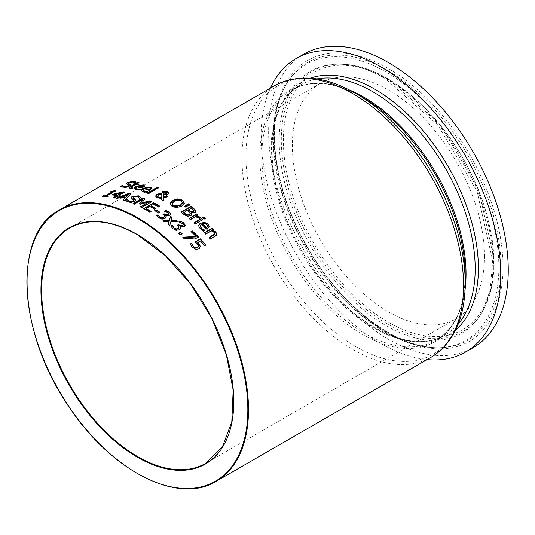 <?xml version="1.0" encoding="UTF-8"?>
<svg xmlns="http://www.w3.org/2000/svg" width="535" height="535" viewBox="0 0 535 535"><rect width="100%" height="100%" fill="white"/><g stroke="black" fill="none" stroke-linecap="round" stroke-linejoin="round"><path stroke-width="0.4" stroke-dasharray="2.67 2.01" d="M200.418 246.715L199.027 249.27L195.723 249.678L192.272 247.551L190.353 244.361M205.574 244.97A156.233 90.201 60 0 1 205.821 245.251L204.644 245.933A156.233 90.201 -120 0 0 200.431 241.332L197.749 242.877M198.545 246.281L197.368 244.234L195.135 242.275L195.449 242.094M198.545 245.859L198.545 246.194M195.135 241.853L195.135 242.275M205.821 244.823L205.821 245.251M204.644 245.505L204.644 245.933M200.431 240.91L200.431 241.332M190.213 244.027L190.213 244.441M130.627 184.976L129.557 186.307L126.514 187.41L122.983 187.624L120.469 186.916L120.843 186.695M135.542 182.154L135.877 182.382L134.278 183.298A156.233 90.201 -120 0 0 134.185 183.284L132.473 182.315L128.821 183.037L128.567 184.053M128.647 185.565L126.186 183.926M135.877 181.967L135.877 182.382M134.278 182.883L134.278 183.298M134.185 182.87L134.185 183.284M126.895 184.334L126.895 184.756M120.469 186.488L120.469 186.916M131.71 188.4L131.71 188.801L130.085 188.641L129.122 187.805M134.526 184.421A156.233 90.201 -120 0 0 133.67 184.287L134.231 183.966M133.67 183.879L133.67 184.287M138.465 182.689A156.233 90.201 60 0 1 139.006 182.789L136.846 184.033M139.006 182.375L139.006 182.789M138.659 184.381A156.233 90.201 60 0 1 139.18 184.488L138.13 185.097A156.233 90.201 -120 0 0 135.796 184.642L130.921 187.591L130.921 187.183M139.18 184.087L139.18 184.488M132.847 187.738L131.71 188.801M132.774 187.785L132.774 188.133A156.233 90.201 60 0 1 132.847 188.146M131.51 188.066L132.774 188.133M135.796 184.234L135.796 184.642M138.13 184.689L138.13 185.097M139.535 189.484L140.197 189.437A156.233 90.201 60 0 1 140.27 189.457L138.886 190.259L137.314 190.179L135.683 189.918L133.924 188.474M144.604 186.086L142.196 188.467A156.233 90.201 -120 0 0 136.98 187.11L135.636 188.454M143.012 186.561L142.176 185.852L140.076 185.826L137.95 186.554M140.076 185.424L140.076 185.826M136.98 186.708L136.98 187.11M140.197 189.102L140.197 189.437M140.27 189.062L140.27 189.457M138.886 189.858L138.886 190.259M142.196 188.066L142.196 188.467M144.631 185.939L144.631 186.334M163.483 198.01L163.409 201.14A156.233 90.201 -120 0 0 161.684 200.197L161.697 199.816M163.409 200.752L163.409 201.14M161.684 199.809L161.684 200.197M167.843 196.278L167.194 197.04L163.483 198.398M161.751 198.632L157.043 198.03L155.631 196.198M167.495 196.479A156.233 90.201 60 0 1 167.843 196.666M163.563 194.559L163.489 197.569M168.779 193.229L167.997 194.493L166.238 195.081L163.563 194.947M161.664 194.004L161.557 193.195M161.831 194.586L158.601 195.282L157.611 196.332M167.141 192.941L166.646 192.466L163.937 192.653L163.235 193.556M163.289 192.921L163.289 193.309M146.878 191.838L147.466 191.824A156.233 90.201 60 0 1 147.54 191.851L146.155 192.647L144.584 192.473L142.945 192.098L141.186 190.427M151.88 188.414L149.466 190.868A156.233 90.201 -120 0 0 144.249 189.082L142.932 190.286M150.281 188.828L149.439 187.999L147.339 187.852L145.219 188.521M147.339 187.451L147.339 187.852M144.249 188.688L144.249 189.082M147.54 191.456L147.54 191.851M146.155 192.252L146.155 192.647M149.466 190.473L149.466 190.868M151.9 188.28L151.9 188.668M187.571 216.173L187.571 216.568L183.866 214.756A156.233 90.201 -120 0 0 180.984 212.569L181.285 212.395M192.018 214.274L190.881 216.1L187.571 216.568M180.984 212.181L180.984 212.569M191.55 212.723L191.503 213.144M195.924 211.098L195.108 213.004L191.55 213.117M190.186 213.064L188.688 211.927A156.233 90.201 -120 0 0 187.17 210.77L183.458 212.91M187.17 210.375L187.17 210.77M194.065 210.589L192.5 209.406A156.233 90.201 -120 0 0 191.222 208.429L188.287 210.128M191.222 208.041L191.222 208.429M158.5 187.745A156.233 90.201 60 0 1 158.902 187.905L148.409 193.958A156.233 90.201 -120 0 0 147.138 193.463L147.546 193.229M158.902 187.511L158.902 187.905M148.409 193.57L148.409 193.958M147.138 193.068L147.138 193.463M195.302 223.938L195.302 224.339A156.233 90.201 -120 0 0 194.031 223.202L194.305 223.041M194.031 222.801L194.031 223.202M202.839 219.584L202.839 219.985L195.302 224.339M184.301 203.046L181.632 206.517L176.557 207.921L171.956 206.55L170.083 203.708M182.455 203.246L181.271 201.18L178.001 200.358L174.142 201.601L171.929 203.969M184.301 203.059L184.301 203.447M203.474 230.98L203.474 231.387L200.271 229.234L198.492 225.83M209.218 226.566L206.784 229.696A156.233 90.201 -120 0 0 201.568 224.653L200.23 226.292M206.784 229.281L206.784 229.696M201.568 224.252L201.568 224.653M204.858 230.177L203.474 231.387M204.785 230.224L204.785 230.518A156.233 90.201 60 0 1 204.858 230.592M204.45 230.411L204.785 230.518M207.6 226.613L206.764 224.894L204.664 223.804L202.538 224.098M204.664 223.403L204.664 223.804M189.43 205.012A156.233 90.201 60 0 1 189.751 205.246L185.551 207.286A156.233 90.201 -120 0 0 184.642 206.637L184.923 206.443M185.551 206.898L185.551 207.286M184.642 206.249L184.642 206.637M189.751 204.858L189.751 205.246M210.349 238.904L210.349 239.326A156.233 90.201 -120 0 0 209.078 237.948L209.339 237.801M209.078 237.527L209.078 237.948M214.816 234.23L214.201 232.651L211.338 231.14L205.701 234.39A156.233 90.201 -120 0 0 204.437 233.093L204.691 232.939M211.338 230.725L211.338 231.14M205.701 233.976L205.701 234.39M216.735 234.19L216.401 235.5L215.244 236.503L210.349 239.326M213.238 229.622L212.402 230.525M204.437 232.678L204.437 233.093M200.05 217.511L200.518 217.986L199.201 218.741A156.233 90.201 -120 0 0 199.134 218.688L195.643 216.876L190.299 219.959A156.233 90.201 -120 0 0 189.029 218.895L189.31 218.735M197.555 215.378A156.233 90.201 60 0 1 197.836 215.612L196.713 216.26M189.029 218.501L189.029 218.895M197.836 215.217L197.836 215.612M200.518 217.584L200.518 217.986M199.201 218.347L199.201 218.741M190.299 219.564L190.299 219.959M195.643 216.481L195.643 216.876M199.134 218.287L199.134 218.688M119.118 196.111L119.118 196.512A156.233 90.201 -120 0 0 117.921 196.265L114.47 198.258A156.233 90.201 -120 0 0 113.173 198.01L113.708 197.703M117.921 195.857L117.921 196.265M114.47 197.85L114.47 198.258M113.173 197.602L113.173 198.01M116.623 196.017A156.233 90.201 -120 0 0 112.189 195.322L112.771 194.981M112.189 194.907L112.189 195.322M120.201 195.482L119.118 196.512M119.686 195.777A156.233 90.201 60 0 1 120.201 195.89M124.515 192.052L124.515 192.46L119.004 195.643M123.986 192.353A156.233 90.201 60 0 1 124.515 192.46M121.632 193.128L114.329 194.84M205.226 218.34A156.233 90.201 60 0 1 205.5 218.581L204.183 219.343A156.233 90.201 -120 0 0 202.738 218.053L203.012 217.899M205.5 218.18L205.5 218.581M204.183 218.942L204.183 219.343M202.738 217.651L202.738 218.053M115.941 198.157L115.941 198.565A156.233 90.201 -120 0 1 117.292 198.873L117.292 198.465M130.707 193.931A156.233 90.201 60 0 1 131.015 194.018L124.354 200.819A156.233 90.201 -120 0 0 122.95 200.384L123.257 200.077M131.015 193.616L131.015 194.018M124.354 200.424L124.354 200.819M122.95 199.99L122.95 200.384M121.01 197.067L121.01 197.468L117.292 198.873M124.842 198.492A156.233 90.201 -120 0 0 121.01 197.468M128.795 194.573L122.515 196.9M107.769 196.485A156.233 90.201 60 0 1 108.378 196.552L107.354 197.148A156.233 90.201 -120 0 0 102.452 196.766L103.135 196.372M115.012 191.102A156.233 90.201 60 0 1 115.647 191.155L106.599 196.378M112.036 192.393A156.233 90.201 -120 0 0 110.21 192.286L110.892 191.898M110.21 191.858L110.21 192.286M115.647 190.734L115.647 191.155M108.378 196.138L108.378 196.552M107.354 196.726L107.354 197.148M102.452 196.338L102.452 196.766M135.602 200.264L134.506 201.762L131.463 202.631L127.932 202.183L125.417 200.618M133.549 200.371L131.095 197.856M131.844 198.686L131.844 199.08M139.127 198.224L137.421 196.934L133.763 197.121L133.088 197.876M139.227 198.264L139.227 198.652A156.233 90.201 -120 0 0 139.127 198.619M140.819 197.341L139.227 198.652M151.291 201.922A156.233 90.201 60 0 1 151.652 202.103L141.608 207.901A156.233 90.201 -120 0 0 140.277 207.239L140.638 207.025M144.651 198.839A156.233 90.201 60 0 1 144.865 198.933L141.782 203.273M142.898 199.488L134.245 204.484A156.233 90.201 -120 0 0 133.001 203.962L133.396 203.735M148.924 202.243L140.424 204.397A156.233 90.201 -120 0 0 139.608 204.022L139.822 203.728M134.245 204.096L134.245 204.484M133.001 203.574L133.001 203.962M144.865 198.545L144.865 198.933M151.652 201.715L151.652 202.103M141.608 207.513L141.608 207.901M139.608 203.634L139.608 204.022M140.424 204.009L140.424 204.397M140.277 206.851L140.277 207.239M143.648 208.556L143.648 208.944L143.995 208.737M159.637 206.45A156.233 90.201 60 0 1 159.972 206.644L158.781 207.326A156.233 90.201 -120 0 0 153.833 204.537L151.084 206.129M159.972 206.256L159.972 206.644M158.781 206.945L158.781 207.326M153.833 204.149L153.833 204.537M155.364 208.53A156.233 90.201 60 0 1 155.698 208.724L154.508 209.406A156.233 90.201 -120 0 0 149.894 206.811L146.169 208.964M155.698 208.336L155.698 208.724M149.927 212.054L149.927 212.442A156.233 90.201 -120 0 0 143.648 208.944M151.117 211.372L149.927 212.442M150.783 211.559A156.233 90.201 60 0 1 151.117 211.753M149.894 206.43L149.894 206.811M154.508 209.018L154.508 209.406M159.477 212.335A156.233 90.201 60 0 1 159.791 212.542L158.574 213.244A156.233 90.201 -120 0 0 154.769 210.884L155.096 210.696M159.791 212.154L159.791 212.542M158.574 212.856L158.574 213.244M154.769 210.502L154.769 210.884M166.164 211.679L166.164 212.067L164.613 211.733A156.233 90.201 -120 0 0 164.526 211.679L164.994 211.412M168.833 213.492L168.833 213.88L167.923 212.856L166.164 212.067M164.613 211.345L164.613 211.733M164.526 211.292L164.526 211.679M170.739 214.06L169.776 215.765L165.576 215.812M165.676 215.364L165.676 215.752M166.265 216.996L165.121 218.708L161.971 219.383L158.574 218.193L156.621 215.906M164.706 216.026L163.549 215.164A156.233 90.201 -120 0 0 162.981 214.782M156.447 215.618L156.447 216.006M176.744 221.423A156.233 90.201 60 0 1 177.232 221.811L170.919 221.918L169.695 226.165A156.233 90.201 -120 0 0 168.144 224.934L168.244 224.62M172.002 217.772A156.233 90.201 60 0 1 172.103 217.852L171.12 220.848M169.14 221.878L164.432 222.099A156.233 90.201 -120 0 0 162.988 221.042L163.496 221.022M172.103 217.464L172.103 217.852M162.988 220.654L162.988 221.042M164.432 221.711L164.432 222.099M177.232 221.416L177.232 221.811M168.144 224.539L168.144 224.934M170.919 221.523L170.919 221.918M169.695 225.77L169.695 226.165M180.536 222.379L180.536 222.774L178.984 222.286A156.233 90.201 -120 0 0 178.904 222.219L179.319 221.978M183.211 225.021L182.295 223.79L180.536 222.774M178.984 221.891L178.984 222.286M178.904 221.824L178.904 222.219M185.11 225.342L184.154 227.188L179.954 226.94M180.048 226.486L180.048 226.88M180.643 228.338L179.492 230.164L176.343 230.692L172.945 229.12L170.973 226.412M179.078 227.161L177.928 226.071A156.233 90.201 -120 0 0 177.352 225.596M170.819 226.111L170.819 226.506M181.84 233.822A156.233 90.201 60 0 1 182.107 234.069L180.188 235.179A156.233 90.201 -120 0 0 178.576 233.715L178.85 233.554M182.107 233.668L182.107 234.069M180.188 234.778L180.188 235.179M178.576 233.313L178.576 233.715M197.061 237.928L197.061 238.342L184.174 238.944A156.233 90.201 -120 0 0 182.743 237.573L182.743 237.165M184.174 238.536L184.174 238.944M198.565 237.059L197.061 238.342M196.198 236.945A156.233 90.201 -120 0 0 191.008 231.889M484.516 256.399A135.877 78.451 -120 0 0 425.205 119.659A135.877 78.451 -120 0 0 320.498 83.259A135.877 78.451 -120 0 0 292.357 145.46A135.877 78.451 -120 0 0 351.669 282.199A135.877 78.451 -120 0 0 456.375 318.599A135.877 78.451 -120 0 0 484.516 256.399M303.719 54.189A169.441 97.825 -120 0 0 268.623 131.757A169.441 97.825 -120 0 0 342.587 302.275A169.441 97.825 -120 0 0 473.154 347.67M270.362 88.148A169.441 97.825 -120 0 0 261.127 136.084A169.441 97.825 -120 0 0 427.064 359.573M197.368 243.813L197.368 244.234M199.027 248.842L199.027 249.27M192.272 247.13L192.272 247.551M195.723 249.25L195.723 249.678M132.473 181.893L132.473 182.315M128.821 182.616L128.821 183.037M129.557 185.892L129.557 186.307M126.514 186.996L126.514 187.41M122.983 187.21L122.983 187.624M128.26 184.782L128.26 185.197M130.085 188.24L130.085 188.641M132.205 186.307L132.205 186.715M142.176 185.451L142.176 185.852M137.314 189.778L137.314 190.179M135.683 189.517L135.683 189.918M142.892 187.665L142.892 188.066M167.194 196.653L167.194 197.04M157.043 197.642L157.043 198.03M166.238 194.693L166.238 195.081M167.997 194.105L167.997 194.493M160.426 194.265L160.426 194.653M158.601 194.894L158.601 195.282M166.646 192.078L166.646 192.466M163.937 192.266L163.937 192.653M149.439 187.604L149.439 187.999M144.584 192.085L144.584 192.473M142.945 191.704L142.945 192.098M150.161 190.072L150.161 190.467M190.881 215.705L190.881 216.1M183.866 214.361L183.866 214.756M195.108 212.616L195.108 213.004M188.688 211.539L188.688 211.927M192.5 209.011L192.5 209.406M174.142 201.213L174.142 201.601M178.001 199.97L178.001 200.358M181.271 200.792L181.271 201.18M171.956 206.162L171.956 206.55M176.557 207.533L176.557 207.921M181.632 206.129L181.632 206.517M200.271 228.826L200.271 229.234M207.48 228.886L207.48 229.294M201.902 230.09L201.902 230.498M206.764 224.486L206.764 224.894M214.201 232.23L214.201 232.651M215.244 236.075L215.244 236.503M198.512 217.658L198.512 218.059M127.932 201.789L127.932 202.183M133.202 199.595L133.202 199.99M131.463 202.243L131.463 202.631M134.506 201.367L134.506 201.762M133.763 196.726L133.763 197.121M137.421 196.539L137.421 196.934M167.923 212.469L167.923 212.856M169.776 215.378L169.776 215.765M165.121 218.32L165.121 218.708M161.971 218.996L161.971 219.383M158.574 217.805L158.574 218.193M163.549 214.776L163.549 215.164M182.295 223.396L182.295 223.79M184.154 226.793L184.154 227.188M179.492 229.762L179.492 230.164M176.343 230.297L176.343 230.692M172.945 228.726L172.945 229.12M183.204 224.606L183.204 225.001M177.928 225.676L177.928 226.071M59.345 209.981A156.708 90.475 -120 0 0 26.89 281.718A156.708 90.475 -120 0 0 95.29 439.422A156.708 90.475 -120 0 0 216.046 481.406M431.096 357.246A156.708 90.475 60 0 1 310.34 315.262A156.708 90.475 60 0 1 241.934 157.564A156.708 90.475 60 0 1 274.388 85.827M493.932 262.779A150.348 86.804 60 0 1 481.888 312.574A150.348 86.804 60 0 1 362.322 306.027A150.348 86.804 60 0 1 281.31 140.023A150.348 86.804 60 0 1 338.481 64.173A150.348 86.804 60 0 1 387.621 78.645A150.348 86.804 60 0 1 493.932 262.779M388.437 79.595A148.603 85.794 -120 0 0 283.363 140.264A148.603 85.794 -120 0 0 388.437 322.264A148.603 85.794 -120 0 0 493.517 261.595A148.603 85.794 -120 0 0 388.437 79.595M493.076 263.996A151.238 87.319 -120 0 0 386.136 78.772A151.238 87.319 -120 0 0 336.702 64.22A151.238 87.319 -120 0 0 279.196 140.518A151.238 87.319 -120 0 0 360.69 307.505A151.238 87.319 -120 0 0 480.965 314.092A151.238 87.319 -120 0 0 493.076 263.996M503.034 267.092A162.065 93.571 60 0 1 388.437 333.251A162.065 93.571 60 0 1 273.84 134.767A162.065 93.571 60 0 1 388.437 68.6A162.065 93.571 60 0 1 503.034 267.092M387.621 70.5A160.319 92.562 -120 0 0 287.094 82.851A160.319 92.562 -120 0 0 274.254 135.95A160.319 92.562 -120 0 0 440.024 347.73A160.319 92.562 -120 0 0 500.987 266.851A160.319 92.562 -120 0 0 387.621 70.5M273.405 137.174A159.43 92.047 -120 0 0 438.245 347.777A159.43 92.047 -120 0 0 498.867 267.346A159.43 92.047 -120 0 0 386.136 72.085A159.43 92.047 -120 0 0 286.171 84.369A159.43 92.047 -120 0 0 273.405 137.174M355.581 93.304A155.043 89.512 -120 0 0 245.953 156.601A155.043 89.512 -120 0 0 355.581 346.486A155.043 89.512 -120 0 0 465.216 283.189M458.294 323.942A144.396 83.366 60 0 1 445.287 334.843L436.139 340.12C454.997 328.771 464.688 307.123 465.216 275.177A145.226 83.848 60 0 1 362.523 334.469A145.226 83.848 60 0 1 259.829 156.601A145.226 83.848 60 0 1 362.523 97.31L362.523 97.31C334.596 81.795 311.002 79.367 291.742 90.02A144.396 83.366 -120 0 0 261.836 156.12A144.396 83.366 -120 0 0 324.865 301.439A144.396 83.366 -120 0 0 436.139 340.12A144.396 83.366 -120 0 0 465.062 289.763M349.823 90.148A144.396 83.366 -120 0 0 291.742 90.02L300.891 84.737A144.396 83.366 60 0 1 316.834 78.919M445.287 334.843A144.396 83.366 60 0 1 334.014 296.156A144.396 83.366 60 0 1 270.984 150.843A144.396 83.366 60 0 1 300.891 84.737C261.929 104.318 262.117 186.768 303.726 253.938C341.858 320.231 409.984 357.861 445.287 334.843M310.267 78.177A146.269 84.45 -120 0 0 271.546 148.991A146.269 84.45 -120 0 0 340.675 301.573A146.269 84.45 -120 0 0 455.653 330.001M320.498 83.259L69.757 228.024A135.877 78.451 60 0 1 137.696 234.751A135.877 78.451 60 0 1 233.775 401.163A135.877 78.451 60 0 1 205.634 463.363L456.375 318.599M130.68 185.177L130.68 184.762M129.062 188.019L129.062 187.611M144.637 186.274L144.637 185.872M133.89 188.674L133.89 188.273M155.618 196.392L155.618 196.004M161.543 193.382L161.543 192.995M168.799 193.423L168.799 193.041M151.9 188.601L151.9 188.206M141.16 190.627L141.16 190.226M192.025 214.475L192.025 214.08M184.308 203.24L184.308 202.852M198.478 226.031L198.478 225.623M209.225 226.86L209.225 226.452M216.749 234.397L216.749 233.976M135.629 200.458L135.629 200.07M481.888 312.574L491.377 288.311L494.019 258.499L478.751 190.072L440.144 124.575L388.042 78.725C370.655 68.741 354.13 63.886 338.481 64.173L336.702 64.22C351.629 63.879 367.772 68.667 385.14 78.571L437.77 124.916L477.073 191.463L492.688 260.726L490.14 290.458L481.888 312.574M287.094 82.851C264.056 118.509 273.191 190.38 309.009 249.778C342.808 308.294 398.702 349.736 440.024 347.73L438.245 347.777C404.045 347.322 370.153 328.55 336.568 291.468C307.063 257.375 287.409 219.283 277.585 177.179C269.473 139.207 272.335 108.271 286.171 84.369L287.094 82.851"/><path stroke-width="0.8" d="M197.749 242.455L200.418 246.294L199.027 248.842L195.723 249.25L192.272 247.13L190.213 244.027L191.637 243.204A156.708 90.475 60 0 1 191.737 243.305L193.463 246.488L195.522 247.705L197.669 247.317L198.545 245.859L197.368 243.813L195.135 241.853L200.317 238.864A156.708 90.475 60 0 1 205.821 244.823L204.644 245.505A156.708 90.475 -120 0 0 200.431 240.91L197.749 242.455L197.749 242.877L200.444 246.929M195.449 242.094L200.317 239.285A156.233 90.201 60 0 1 205.574 244.97M190.353 244.361L191.637 243.619A156.233 90.201 60 0 1 191.737 243.719L193.463 246.902L195.522 248.126L197.669 247.745L198.545 245.859M200.317 238.864L200.317 239.285M200.418 246.715L200.418 246.294L200.458 246.722M195.522 247.705L195.522 248.126M192.279 244.749L192.279 245.164M191.737 243.305L191.737 243.719M191.637 243.204L191.637 243.619M128.567 184.053L128.567 183.632L130.099 184.16L130.634 184.97L129.557 185.892L126.514 186.996L122.983 187.21L120.469 186.488L122.147 185.525A156.708 90.475 60 0 1 122.241 185.525L124.04 186.528L127.959 185.819L128.26 184.782L126.126 183.686L127.29 182.596L133.536 181.218L135.877 181.967L134.278 182.883A156.708 90.475 -120 0 0 134.185 182.87L132.473 181.893L128.821 182.616L128.159 183.779L130.627 184.976M126.126 184.114L127.29 183.023L133.536 181.639L135.877 182.382M120.843 186.695L122.147 185.946A156.233 90.201 60 0 1 122.241 185.953L124.04 186.949L127.959 186.233L128.26 185.197M128.647 185.565L128.26 184.782M122.241 185.525L122.241 185.953M122.147 185.525L122.147 185.946M129.122 187.805L134.526 184.013A156.708 90.475 -120 0 0 133.67 183.879L134.72 183.271L134.72 183.686A156.233 90.201 60 0 1 135.576 183.819L137.736 182.569A156.233 90.201 60 0 1 138.465 182.689M134.72 183.271A156.708 90.475 60 0 1 135.576 183.405L137.736 182.161A156.708 90.475 60 0 1 139.006 182.375L136.846 183.625A156.708 90.475 60 0 1 139.18 184.087L138.13 184.689A156.708 90.475 -120 0 0 135.796 184.234L130.921 187.183L132.774 187.725A156.708 90.475 60 0 1 132.847 187.738L131.71 188.4L130.085 188.24L129.296 187.966L129.156 187.344L134.526 184.013M134.231 183.966L134.72 183.686M135.576 183.405L135.576 183.819M137.736 182.161L137.736 182.569M136.846 183.625L136.846 184.033A156.233 90.201 60 0 1 138.659 184.381M130.921 187.183L130.861 187.732L131.51 188.066L132.774 188.133M135.636 188.052L136.773 188.875L140.197 189.036A156.708 90.475 60 0 1 140.27 189.062L138.886 189.858L135.683 189.517L133.89 188.273L135.783 186.374L143.286 184.869L144.631 185.939L142.196 188.066A156.708 90.475 -120 0 0 136.98 186.708L135.643 187.959L135.863 188.888L140.197 189.437M133.924 188.474L135.783 186.775L143.286 185.27L144.631 186.334M137.95 186.147A156.708 90.475 60 0 1 141.929 187.156L143.012 186.167L142.176 185.451L140.076 185.424L137.95 186.147L137.95 186.554A156.233 90.201 60 0 1 141.929 187.558L143.012 186.354M141.929 187.156L141.929 187.558M138.652 189.096L138.652 189.497M161.751 198.244L157.043 197.642L155.618 196.004L156.882 194.432L159.323 193.643L161.664 193.616L162.553 191.684L164.847 191.082L167.542 191.617L168.799 193.041L167.997 194.105L166.238 194.693L163.563 194.559L163.489 197.181L166.525 195.576A156.708 90.475 60 0 1 167.843 196.278L163.483 198.01L163.409 200.752A156.708 90.475 -120 0 0 161.684 199.809L161.751 198.244L161.697 199.816M166.525 195.576L166.525 195.964A156.233 90.201 60 0 1 167.495 196.479M155.631 196.198L156.882 194.82L159.323 194.031L161.664 194.004L161.543 192.995M163.489 197.181L163.489 197.569L166.525 195.964M161.557 193.195L162.553 192.072L164.847 191.47L167.542 192.005L168.779 193.229M164.847 191.082L164.847 191.47M161.831 194.205L158.601 194.894L157.584 196.124L158.507 197.188L161.757 197.596L161.831 194.205L161.757 197.596M157.611 196.332L158.507 197.575L161.757 197.983M163.289 192.921L163.409 193.971L165.228 194.004L167.174 192.767L166.646 192.078L163.937 192.266L163.235 193.556M165.228 194.004L165.228 194.386L166.552 193.891L167.141 192.941M163.409 193.971L163.409 194.352L165.228 194.386M163.289 193.309L163.409 194.352M142.932 190.286L144.035 191.456L147.466 191.824M141.186 190.427L143.052 188.641L146.944 187.237L150.556 187.424L151.9 188.668M145.219 188.126A156.708 90.475 60 0 1 149.198 189.464L150.281 188.434L149.439 187.604L147.339 187.451L145.219 188.126L145.219 188.521A156.233 90.201 60 0 1 149.198 189.858L150.281 188.594M149.198 189.464L149.198 189.858M145.915 191.41L147.466 191.43A156.708 90.475 60 0 1 147.54 191.456L146.155 192.252L142.945 191.704L141.16 190.226L143.052 188.24L150.556 187.029L151.9 188.28L149.466 190.473A156.708 90.475 -120 0 0 144.249 188.688L143.159 189.517L143.099 190.547L145.915 191.41L145.915 191.804M191.028 206.376A156.708 90.475 60 0 1 193.69 208.396L195.924 210.703L195.108 212.616L191.503 212.749L192.032 214.08L190.881 215.705L187.571 216.173L183.866 214.361A156.708 90.475 -120 0 0 180.984 212.181L191.028 206.376L191.028 206.771A156.233 90.201 60 0 1 193.69 208.784L196.044 211.506M181.285 212.395L191.028 206.771M191.503 212.749L192.018 214.274M183.458 212.522A156.708 90.475 60 0 1 184.542 213.345L187.243 214.883L189.437 214.615L190.186 213.064L188.688 211.539A156.708 90.475 -120 0 0 187.17 210.375L183.458 212.91A156.233 90.201 60 0 1 184.542 213.739L187.243 215.277L189.437 215.01L190.186 213.458M190.279 213.766L190.186 213.064M187.243 214.883L187.243 215.277M188.287 209.733A156.708 90.475 60 0 1 189.798 210.89L191.67 211.9L193.53 211.599L194.065 210.589L192.5 209.011A156.708 90.475 -120 0 0 191.222 208.041L188.287 210.128A156.233 90.201 60 0 1 189.798 211.285L191.67 212.295L193.53 211.994L194.065 210.984M194.085 211.031L194.065 210.589M147.546 193.229L157.631 187.404A156.233 90.201 60 0 1 158.5 187.745M157.631 187.016A156.708 90.475 60 0 1 158.902 187.511L148.409 193.57A156.708 90.475 -120 0 0 147.138 193.068L157.631 187.016L157.631 187.404M201.568 218.447A156.708 90.475 60 0 1 202.839 219.584L195.302 223.938A156.708 90.475 -120 0 0 194.031 222.801L201.568 218.447L201.568 218.848A156.233 90.201 60 0 1 202.564 219.745M194.305 223.041L201.568 218.848M170.076 203.741L172.751 200.752L177.827 199.247L182.422 200.505L184.301 203.447M171.929 203.969L172.196 205.039L173.119 205.888L180.241 205.56L182.475 202.732M182.455 203.246L181.271 200.792L178.001 199.97L174.142 201.213L171.916 203.781L173.119 205.5C174.343 206.757 176.717 206.644 180.241 205.172L182.488 202.925M177.827 198.859L182.422 200.117L184.301 203.059L181.632 206.129L176.557 207.533L171.956 206.162L170.083 203.327L172.751 200.364L177.827 198.859L177.827 199.247M198.492 225.83L200.371 223.409C203.922 222.152 206.423 222.466 207.874 224.366L209.218 226.974M203.24 229.482L204.785 230.11A156.708 90.475 60 0 1 204.858 230.177L203.474 230.98L200.271 228.826L198.478 225.623L200.371 223.008L207.874 223.958L209.218 226.566L206.784 229.281A156.708 90.475 -120 0 0 201.568 224.252L200.485 225.208L200.404 226.9L203.24 229.896L204.785 230.518M200.23 226.292L201.361 228.579L203.24 229.896M206.517 227.502L207.6 226.613L206.764 224.486L204.664 223.403L202.538 223.69A156.708 90.475 60 0 1 206.517 227.502L207.6 226.225M202.538 223.69L202.538 224.098A156.233 90.201 60 0 1 206.517 227.91M184.923 206.443L188.253 204.169A156.233 90.201 60 0 1 189.43 205.012M188.253 203.781A156.708 90.475 60 0 1 189.751 204.858L185.551 206.898A156.708 90.475 -120 0 0 184.642 206.249L188.253 203.781L188.253 204.169M209.339 237.801L214.816 234.23L214.201 232.23L211.338 230.725L205.701 233.976A156.708 90.475 -120 0 0 204.437 232.678L211.974 228.325A156.708 90.475 60 0 1 213.238 229.622L212.402 230.11L215.739 231.889L216.749 233.976L215.244 236.075L210.349 238.904A156.708 90.475 -120 0 0 209.078 237.527L214.856 233.688M212.402 230.11L212.402 230.525L215.739 232.31L216.735 234.19M211.974 228.325L211.974 228.739A156.233 90.201 60 0 1 212.983 229.769M204.691 232.939L211.974 228.739M196.713 215.859L200.05 217.11L200.518 217.584L199.201 218.347A156.708 90.475 -120 0 0 199.134 218.287L195.643 216.481L190.299 219.564A156.708 90.475 -120 0 0 189.029 218.501L196.566 214.147A156.708 90.475 60 0 1 197.836 215.217L196.713 216.26L200.518 217.986M189.31 218.735L196.566 214.548A156.233 90.201 60 0 1 197.555 215.378M196.566 214.147L196.566 214.548M116.623 195.609A156.708 90.475 -120 0 0 112.189 194.907L113.607 194.085L123.277 191.811A156.708 90.475 60 0 1 124.515 192.052L119.004 195.235A156.708 90.475 60 0 1 120.201 195.482L119.118 196.111A156.708 90.475 -120 0 0 117.921 195.857L114.47 197.85A156.708 90.475 -120 0 0 113.173 197.602L116.623 195.609L113.708 197.703M114.329 194.426A156.708 90.475 60 0 1 117.707 194.981L117.707 195.389L121.632 193.128L121.632 192.72L114.329 194.426L114.329 194.84A156.233 90.201 60 0 1 117.707 195.389M119.004 195.235L119.004 195.643A156.233 90.201 60 0 1 119.686 195.777M123.277 191.811L123.277 192.219A156.233 90.201 60 0 1 123.986 192.353M113.607 194.085L113.607 194.499L123.277 192.219M112.771 194.981L113.607 194.499M117.707 194.981L121.632 192.72M203.012 217.899L204.062 217.29A156.233 90.201 60 0 1 205.226 218.34M204.062 216.896A156.708 90.475 60 0 1 205.5 218.18L204.183 218.942A156.708 90.475 -120 0 0 202.738 217.651L204.062 216.896L204.062 217.29M129.37 193.175A156.708 90.475 60 0 1 131.015 193.616L124.354 200.424A156.708 90.475 -120 0 0 122.95 199.99L124.842 198.097A156.708 90.475 -120 0 0 121.01 197.067L117.292 198.465A156.708 90.475 -120 0 0 115.941 198.157L129.37 193.175L129.37 193.576A156.233 90.201 60 0 1 130.707 193.931M116.617 198.311L129.37 193.576M122.515 196.499A156.708 90.475 60 0 1 125.618 197.335L128.795 194.172L122.515 196.499L122.515 196.9A156.233 90.201 60 0 1 125.618 197.729M124.842 198.097L123.257 200.077M125.618 197.335L128.795 194.172M106.599 195.957A156.708 90.475 60 0 1 108.378 196.138L107.354 196.726A156.708 90.475 -120 0 0 102.452 196.338L103.482 195.743A156.708 90.475 60 0 1 105.301 195.857L112.036 191.965A156.708 90.475 -120 0 0 110.21 191.858L114.604 190.647A156.708 90.475 60 0 1 115.647 190.734L106.599 195.957L106.599 196.378A156.233 90.201 60 0 1 107.769 196.485M110.892 191.898L114.604 191.069A156.233 90.201 60 0 1 115.012 191.102M103.135 196.372L103.482 196.171A156.233 90.201 60 0 1 105.301 196.278L112.036 192.393L112.036 191.965M111.133 191.329L111.133 191.757M114.604 190.647L114.604 191.069M105.301 195.857L105.301 196.278M103.482 195.743L103.482 196.171M127.089 199.254A156.708 90.475 60 0 1 127.19 199.281L128.988 201.086L132.901 200.946L133.489 199.883L131.068 197.609L132.232 196.345L138.485 195.843L140.819 197.341L139.227 198.264A156.708 90.475 -120 0 0 139.127 198.224L137.421 196.539L133.763 196.726L133.195 197.783L135.041 199.14L135.569 200.364L134.506 201.367L131.463 202.243L127.932 201.789L125.417 200.217L127.089 199.254L127.089 199.649A156.233 90.201 60 0 1 127.19 199.675L128.988 201.481L132.901 201.341L133.549 200.371M125.651 200.478L127.089 199.649M127.19 199.281L127.19 199.675M131.068 198.003L132.232 196.746L138.485 196.238L140.819 197.736M133.088 197.482L133.509 198.478L135.602 200.264M141.782 202.885L149.8 200.799A156.708 90.475 60 0 1 151.652 201.715L141.608 207.513A156.708 90.475 -120 0 0 140.277 206.851L148.924 201.855L140.424 204.009A156.708 90.475 -120 0 0 139.608 203.634L142.898 199.1L134.245 204.096A156.708 90.475 -120 0 0 133.001 203.574L143.046 197.776A156.708 90.475 60 0 1 144.865 198.545L141.782 203.273L149.8 201.187A156.233 90.201 60 0 1 151.291 201.922M133.396 203.735L143.046 198.164A156.233 90.201 60 0 1 144.651 198.839M139.822 203.728L142.898 199.1M140.638 207.025L148.924 201.855M143.046 197.776L143.046 198.164M149.8 200.799L149.8 201.187M153.685 202.758A156.708 90.475 60 0 1 159.972 206.256L158.781 206.945A156.708 90.475 -120 0 0 153.833 204.149L151.084 205.741A156.708 90.475 60 0 1 155.698 208.336L154.508 209.018A156.708 90.475 -120 0 0 149.894 206.43L146.169 208.576A156.708 90.475 60 0 1 151.117 211.372L149.927 212.054A156.708 90.475 -120 0 0 143.648 208.556L153.685 202.758L153.685 203.146A156.233 90.201 60 0 1 159.637 206.45M143.995 208.737L153.685 203.146M151.084 205.741L151.084 206.129A156.233 90.201 60 0 1 155.364 208.53M146.169 208.576L146.169 208.964A156.233 90.201 60 0 1 150.783 211.559M155.096 210.696L155.993 210.181A156.233 90.201 60 0 1 159.477 212.335M155.993 209.794A156.708 90.475 60 0 1 159.791 212.154L158.574 212.856A156.708 90.475 -120 0 0 154.769 210.502L155.993 209.794L155.993 210.181M165.95 210.469L169.194 211.873L170.739 213.672L169.776 215.378L165.576 215.424L166.278 216.749L165.121 218.32L161.971 218.996L158.574 217.805L156.447 215.618L157.872 214.796A156.708 90.475 60 0 1 157.972 214.863L159.651 217.083L161.737 217.805L163.85 217.29L164.706 216.026L163.549 214.776A156.708 90.475 -120 0 0 162.981 214.395L164.098 213.746A156.708 90.475 60 0 1 164.546 214.053L168.271 214.488L168.833 213.492L167.923 212.469L164.613 211.345A156.708 90.475 -120 0 0 164.526 211.292L165.95 210.469L165.95 210.857L169.194 212.261L170.765 214.194M164.994 211.412L165.95 210.857M165.576 215.424L166.278 217.136M164.098 213.746L164.098 214.134A156.233 90.201 60 0 1 164.546 214.441L168.271 214.876L168.833 213.492M163.289 214.602L164.098 214.134M161.737 217.805L161.737 218.193L163.85 217.678L164.706 216.026M157.972 214.863L159.651 217.471L161.737 218.193M157.872 214.796L157.872 215.184A156.233 90.201 60 0 1 157.972 215.251M156.621 215.906L157.872 215.184M171.12 220.453L175.794 220.28A156.708 90.475 60 0 1 177.232 221.416L170.919 221.523L169.695 225.77A156.708 90.475 -120 0 0 168.144 224.539L169.14 221.49L164.432 221.711A156.708 90.475 -120 0 0 162.988 220.654L169.341 220.433L170.551 216.321A156.708 90.475 60 0 1 172.103 217.464L171.12 220.848L175.794 220.667A156.233 90.201 60 0 1 176.744 221.423M163.496 221.022L169.341 220.821L170.551 216.708A156.233 90.201 60 0 1 172.002 217.772M168.244 224.62L169.14 221.49M169.341 220.433L169.341 220.821M170.551 216.321L170.551 216.708M175.794 220.28L175.794 220.667M180.328 221.008L183.565 222.807L185.11 224.941L184.154 226.793L179.954 226.539L180.649 228.084L179.492 229.762L176.343 230.297L172.945 228.726L170.819 226.111L172.243 225.288A156.708 90.475 60 0 1 172.344 225.369L174.029 227.984L176.109 228.947L178.229 228.519L179.078 227.161L177.928 225.676A156.708 90.475 -120 0 0 177.352 225.202L178.469 224.56A156.708 90.475 60 0 1 178.917 224.927L182.642 225.69L183.204 224.606L182.295 223.396L178.984 221.891A156.708 90.475 -120 0 0 178.904 221.824L180.328 221.008L183.565 223.209L185.143 225.516M179.319 221.978L180.328 221.396M185.15 225.322L185.11 224.941L185.11 225.342M179.954 226.539L180.649 228.478M178.469 224.56L178.469 224.954A156.233 90.201 60 0 1 178.917 225.329L182.642 226.084L183.204 225.001M183.204 224.606L183.211 225.021M177.633 225.436L178.469 224.954M176.109 228.947L176.109 229.341L178.229 228.92L179.078 227.161M172.344 225.369L174.029 228.378L176.109 229.341M172.243 225.288L172.243 225.683A156.233 90.201 60 0 1 172.344 225.763M170.973 226.412L172.243 225.683M178.85 233.554L180.496 232.605A156.233 90.201 60 0 1 181.84 233.822M180.496 232.203A156.708 90.475 60 0 1 182.107 233.668L180.188 234.778A156.708 90.475 -120 0 0 178.576 233.313L180.496 232.203L180.496 232.605M196.198 236.537A156.708 90.475 -120 0 0 191.008 231.488L192.192 230.806A156.708 90.475 60 0 1 198.565 237.059L197.061 237.928L184.174 238.536A156.708 90.475 -120 0 0 182.743 237.165L196.198 236.537L196.198 236.945L183.144 237.547M192.192 230.806L192.192 231.207A156.233 90.201 60 0 1 198.304 237.206M191.276 231.735L192.192 231.207M427.064 359.573A169.441 97.825 -120 0 0 465.657 351.997L473.154 347.67A169.441 97.825 -120 0 0 508.25 270.101A169.441 97.825 -120 0 0 434.286 99.584A169.441 97.825 -120 0 0 303.719 54.189L296.216 58.516A169.441 97.825 -120 0 0 270.362 88.148M465.657 351.997A169.441 97.825 -120 0 0 500.753 274.435A169.441 97.825 -120 0 0 426.79 103.91A169.441 97.825 -120 0 0 296.216 58.516M198.719 243.398L198.719 243.82M197.669 247.317L197.669 247.745M193.463 246.488L193.463 246.902M133.536 181.218L133.536 181.639M130.099 184.16L130.099 184.575M127.29 182.596L127.29 183.023M127.959 185.819L127.959 186.233M124.04 186.528L124.04 186.949M130.346 186.427L130.346 186.835M131.51 187.658L131.51 188.066M136.773 188.875L136.773 189.276M143.286 184.869L143.286 185.27M135.783 186.374L135.783 186.775M156.882 194.432L156.882 194.82M159.323 193.643L159.323 194.031M162.553 191.684L162.553 192.072M167.542 191.617L167.542 192.005M158.507 197.188L158.507 197.575M166.552 193.503L166.552 193.891M144.035 191.062L144.035 191.456M150.556 187.029L150.556 187.424M143.052 188.24L143.052 188.641M193.69 208.396L193.69 208.784M189.437 214.615L189.437 215.01M184.542 213.345L184.542 213.739M193.53 211.599L193.53 211.994M191.67 211.9L191.67 212.295M189.798 210.89L189.798 211.285M180.241 205.172L180.241 205.56M172.751 200.364L172.751 200.752M182.422 200.117L182.422 200.505M200.371 223.008L200.371 223.409M207.874 223.958L207.874 224.366M201.361 228.171L201.361 228.579M213.378 235.046L213.378 235.467M215.739 231.889L215.739 232.31M200.05 217.11L200.05 217.511M128.988 201.086L128.988 201.481M132.901 200.946L132.901 201.341M132.232 196.345L132.232 196.746M138.485 195.843L138.485 196.238M135.041 199.14L135.041 199.528M133.509 198.084L133.509 198.478M169.194 211.873L169.194 212.261M168.271 214.488L168.271 214.876M164.546 214.053L164.546 214.441M163.85 217.29L163.85 217.678M159.651 217.083L159.651 217.471M183.565 222.807L183.565 223.209M182.642 225.69L182.642 226.084M178.917 224.927L178.917 225.329M178.229 228.519L178.229 228.92M174.029 227.984L174.029 228.378M248.507 409.67A156.708 90.475 -120 0 0 137.696 217.745A156.708 90.475 -120 0 0 59.345 209.981C12.238 234.029 17.561 333.82 69.55 407.596C111.641 471.281 178.309 505.013 216.046 481.406A156.708 90.475 -120 0 0 248.507 409.67M59.345 209.981L274.388 85.827A156.708 90.475 60 0 1 352.746 93.585A156.708 90.475 60 0 1 463.551 285.509A156.708 90.475 60 0 1 431.096 357.246L216.046 481.406M431.096 357.246C453.593 343.156 464.962 318.472 465.216 283.189A155.043 89.512 -120 0 0 355.588 93.304A155.043 89.512 -120 0 0 355.581 93.304L355.581 93.304C324.905 75.883 297.841 73.389 274.388 85.827M355.588 93.304L362.523 97.31A145.226 83.848 60 0 1 465.216 275.177L465.216 283.189M465.062 289.763A144.396 83.366 -120 0 0 466.045 274.02A144.396 83.366 -120 0 0 363.94 97.169A144.396 83.366 -120 0 0 349.823 90.148M316.834 78.919A144.396 83.366 60 0 1 373.089 91.893A144.396 83.366 60 0 1 475.187 268.744A144.396 83.366 60 0 1 458.294 323.942M455.653 330.001A146.269 84.45 -120 0 0 478.397 268.416A146.269 84.45 -120 0 0 374.975 89.278A146.269 84.45 -120 0 0 310.267 78.177M205.634 463.363A135.877 78.451 60 0 1 100.928 426.963A135.877 78.451 60 0 1 41.616 290.224A135.877 78.451 60 0 1 69.757 228.024C88.529 217.778 111.099 220.025 137.462 234.771L165.362 255.663L190.875 284.326L211.793 318.292L226.312 354.625L233.173 390.189L231.795 421.901L222.333 447.006L205.634 463.363M137.361 234.557A136.351 78.719 -120 0 0 40.948 290.224A136.351 78.719 -120 0 0 137.361 457.211A136.351 78.719 -120 0 0 233.775 401.551A136.351 78.719 -120 0 0 137.361 234.557M247.832 409.67A156.233 90.201 60 0 1 137.361 473.448A156.233 90.201 60 0 1 26.89 282.105A156.233 90.201 60 0 1 137.361 218.32A156.233 90.201 60 0 1 247.832 409.67M157.584 196.138L157.584 196.526M167.174 192.76L167.174 193.142M142.898 190.487L142.898 190.092M171.916 203.781L171.916 204.169M200.224 226.492L200.224 226.091M133.596 200.571L133.596 200.177"/></g></svg>
